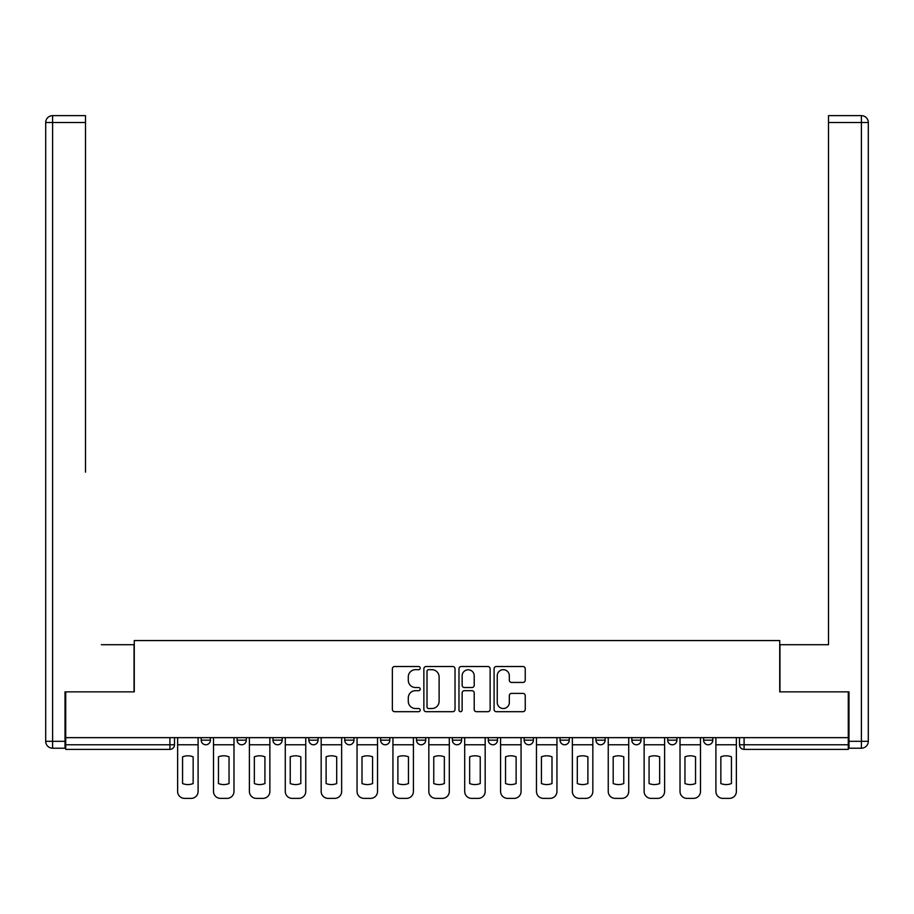 <?xml version="1.0" encoding="UTF-8"?>
<svg xmlns="http://www.w3.org/2000/svg" width="914" height="914" viewBox="0 0 914 914"><rect width="100%" height="100%" fill="white"/><g stroke="black" fill="none" stroke-linecap="round" stroke-linejoin="round"><path stroke-width="1.37" d="M420.2 668.1A1.577 1.577 0 0 0 418.612 666.523L394.62 666.523A2.262 2.262 0 0 0 392.369 668.785L392.369 709.424A2.262 2.262 0 0 0 394.62 711.686L418.612 711.686A1.577 1.577 0 0 0 420.2 710.098A1.577 1.577 0 0 0 418.612 708.521L415.516 708.521A7.221 7.221 0 0 1 408.284 701.301L408.284 697.908A7.221 7.221 0 0 1 415.516 690.687L418.612 690.687A1.577 1.577 0 0 0 420.2 689.099A1.577 1.577 0 0 0 418.612 687.522L415.516 687.522A7.221 7.221 0 0 1 408.284 680.302L408.284 676.908A7.221 7.221 0 0 1 415.516 669.688L418.612 669.688A1.577 1.577 0 0 0 420.2 668.1M595.939 737.644L595.939 740.169L605.137 740.169A4.604 4.604 0 0 1 600.544 744.773A4.604 4.604 0 0 1 595.939 740.169L595.939 737.644M488.282 737.644L488.282 740.169L497.49 740.169A4.604 4.604 0 0 1 492.886 744.773A4.604 4.604 0 0 1 488.282 740.169L488.282 737.644M416.51 737.644L416.51 740.169L425.718 740.169A4.604 4.604 0 0 1 421.114 744.773A4.604 4.604 0 0 1 416.51 740.169L416.51 737.644M380.624 737.644L380.624 740.169L389.832 740.169A4.604 4.604 0 0 1 385.228 744.773A4.604 4.604 0 0 1 380.624 740.169L380.624 737.644M308.863 737.644L308.863 740.169L318.061 740.169A4.604 4.604 0 0 1 313.456 744.773A4.604 4.604 0 0 1 308.863 740.169L308.863 737.644M522.991 682.438A2.262 2.262 0 0 0 525.242 680.187L525.242 668.785A2.262 2.262 0 0 0 522.991 666.523L496.348 666.523A2.262 2.262 0 0 0 494.086 668.785L494.086 709.424A2.262 2.262 0 0 0 496.348 711.686L522.991 711.686A2.262 2.262 0 0 0 525.242 709.424L525.242 695.657A2.262 2.262 0 0 0 522.991 693.395L511.589 693.395A2.262 2.262 0 0 0 509.327 695.657L509.327 702.478A6.044 6.044 0 0 1 503.283 708.521A6.044 6.044 0 0 1 497.25 702.478L497.25 675.72A6.044 6.044 0 0 1 503.283 669.688A6.044 6.044 0 0 1 509.327 675.72L509.327 680.187A2.262 2.262 0 0 0 511.589 682.438L522.991 682.438M65.717 737.644L65.717 691.864L134.267 691.864L134.267 640.565L779.733 640.565L779.733 691.864L848.283 691.864L848.283 737.644L65.717 737.644L65.717 744.773L174.517 744.773L174.517 737.644L174.517 744.773A4.604 4.604 0 0 1 169.913 749.377L65.717 749.377L65.717 744.773M455.023 668.785A2.262 2.262 0 0 0 452.761 666.523L426.118 666.523A2.262 2.262 0 0 0 423.868 668.785L423.868 709.424A2.262 2.262 0 0 0 426.118 711.686L452.761 711.686A2.262 2.262 0 0 0 455.023 709.424L455.023 668.785M461.239 666.523L487.882 666.523A2.262 2.262 0 0 1 490.133 668.785L490.133 709.424A2.262 2.262 0 0 1 487.882 711.686L476.48 711.686A2.262 2.262 0 0 1 474.217 709.424L474.217 692.938A2.262 2.262 0 0 0 471.955 690.687L464.392 690.687A2.262 2.262 0 0 0 462.141 692.938L462.141 710.098A1.577 1.577 0 0 1 460.553 711.686A1.577 1.577 0 0 1 458.977 710.098L458.977 668.785A2.262 2.262 0 0 1 461.239 666.523M739.483 737.644L739.483 744.773L848.283 744.773L848.283 749.377L744.087 749.377A4.604 4.604 0 0 1 739.483 744.773M848.283 737.644L848.283 744.773M712.794 737.644L712.794 740.169A4.604 4.604 0 0 1 708.201 744.773A4.604 4.604 0 0 1 703.597 740.169L712.794 740.169M703.597 737.644L703.597 740.169M676.908 737.644L676.908 740.169A4.604 4.604 0 0 1 672.316 744.773A4.604 4.604 0 0 1 667.711 740.169A4.604 4.604 0 0 0 672.316 744.773M667.711 737.644L667.711 740.169L676.908 740.169M641.022 737.644L641.022 740.169A4.604 4.604 0 0 1 636.43 744.773A4.604 4.604 0 0 1 631.825 740.169A4.604 4.604 0 0 0 636.43 744.773M631.825 737.644L631.825 740.169L641.022 740.169M605.137 737.644L605.137 740.169A4.604 4.604 0 0 1 600.544 744.773M569.262 737.644L569.262 740.169A4.604 4.604 0 0 1 564.658 744.773A4.604 4.604 0 0 1 560.053 740.169L569.262 740.169M560.053 737.644L560.053 740.169M533.376 737.644L533.376 740.169A4.604 4.604 0 0 1 528.772 744.773A4.604 4.604 0 0 1 524.168 740.169L533.376 740.169L533.376 737.644M524.168 737.644L524.168 740.169M497.49 737.644L497.49 740.169M461.604 737.644L461.604 740.169A4.604 4.604 0 0 1 457 744.773A4.604 4.604 0 0 1 452.396 740.169L461.604 740.169L461.604 737.644M452.396 737.644L452.396 740.169M425.718 737.644L425.718 740.169L425.718 737.644M389.832 740.169L389.832 737.644L389.832 740.169A4.604 4.604 0 0 1 385.228 744.773M353.947 737.644L353.947 740.169A4.604 4.604 0 0 1 349.342 744.773A4.604 4.604 0 0 1 344.738 740.169A4.604 4.604 0 0 0 349.342 744.773A4.604 4.604 0 0 0 353.947 740.169L353.947 737.644M344.738 737.644L344.738 740.169L353.947 740.169M318.061 737.644L318.061 740.169M282.175 737.644L282.175 740.169A4.604 4.604 0 0 1 277.57 744.773A4.604 4.604 0 0 1 272.978 740.169A4.604 4.604 0 0 0 277.57 744.773A4.604 4.604 0 0 0 282.175 740.169L272.978 740.169L272.978 737.644M237.092 737.644L237.092 740.169L246.289 740.169L246.289 737.644L246.289 740.169A4.604 4.604 0 0 1 241.684 744.773A4.604 4.604 0 0 1 237.092 740.169A4.604 4.604 0 0 0 241.684 744.773M201.206 737.644L201.206 740.169L210.403 740.169L210.403 737.644L210.403 740.169A4.604 4.604 0 0 1 205.799 744.773A4.604 4.604 0 0 1 201.206 740.169A4.604 4.604 0 0 0 205.799 744.773M169.913 737.644L169.913 749.377A4.604 4.604 0 0 0 174.517 744.773M428.609 669.688A1.577 1.577 0 0 0 427.021 671.264L427.021 706.945A1.577 1.577 0 0 0 428.609 708.521L431.876 708.521A7.221 7.221 0 0 0 439.108 701.301L439.108 676.908A7.221 7.221 0 0 0 431.876 669.688L428.609 669.688M474.217 675.834A6.044 6.044 0 0 0 468.174 669.802A6.044 6.044 0 0 0 462.141 675.834L462.141 685.26A2.262 2.262 0 0 0 464.392 687.522L471.955 687.522A2.262 2.262 0 0 0 474.217 685.26L474.217 675.834M177.624 744.773L177.624 791.467A6.901 6.901 149.7 0 0 184.525 798.368L191.197 798.368A6.901 6.901 -30.3 0 0 198.098 791.467L198.098 744.773L177.624 744.773L177.624 737.644M198.098 744.773L198.098 737.644M193.151 783.549L193.151 756.826A14.258 14.258 149.7 0 0 182.572 756.826L182.572 783.549A14.258 14.258 -30.3 0 0 193.151 783.549M65.02 741.323L65.02 748.223L52.601 748.223A6.901 6.901 0 0 1 45.7 741.323L45.7 122.533L52.601 122.533L52.601 115.632L85.493 115.632L85.493 122.533L52.601 122.533L52.601 741.323L65.02 741.323L65.02 691.864L134.038 691.864L134.038 644.713L101.363 644.713M85.493 122.533L85.493 472.184M52.601 115.632A6.901 6.901 0 0 0 45.7 122.533A6.901 6.901 0 0 1 52.601 115.632M812.637 644.713L828.507 644.713L828.507 115.632L861.399 115.632L828.507 115.632M848.98 741.323L861.399 741.323L861.399 748.223A6.901 6.901 0 0 0 868.3 741.323L868.3 122.533L868.3 741.323A6.901 6.901 0 0 1 861.399 748.223L848.98 748.223L848.98 691.864L779.962 691.864L779.962 644.713L828.507 644.713L828.507 472.184M861.399 115.632A6.901 6.901 0 0 1 868.3 122.533A6.901 6.901 0 0 0 861.399 115.632A6.901 6.901 0 0 1 868.3 122.533A6.901 6.901 0 0 0 861.399 115.632L861.399 122.533L828.507 122.533M213.51 744.773L213.51 791.467A6.901 6.901 149.7 0 0 220.411 798.368L227.083 798.368A6.901 6.901 -30.3 0 0 233.984 791.467L233.984 744.773L213.51 744.773L213.51 737.644M233.984 744.773L233.984 737.644M229.037 783.549L229.037 756.826A14.258 14.258 149.7 0 0 218.457 756.826L218.457 783.549A14.258 14.258 -30.3 0 0 229.037 783.549M249.396 744.773L249.396 791.467A6.901 6.901 149.7 0 0 256.297 798.368L262.969 798.368A6.901 6.901 -30.3 0 0 269.87 791.467L269.87 744.773L249.396 744.773L249.396 737.644M269.87 744.773L269.87 737.644M264.923 783.549L264.923 756.826A14.258 14.258 149.7 0 0 254.343 756.826L254.343 783.549A14.258 14.258 -30.3 0 0 264.923 783.549M285.282 744.773L285.282 791.467A6.901 6.901 149.7 0 0 292.183 798.368L298.855 798.368A6.901 6.901 -30.3 0 0 305.756 791.467L305.756 744.773L285.282 744.773L285.282 737.644M305.756 744.773L305.756 737.644M300.809 783.549L300.809 756.826A14.258 14.258 149.7 0 0 290.229 756.826L290.229 783.549A14.258 14.258 -30.3 0 0 300.809 783.549M321.168 744.773L321.168 791.467A6.901 6.901 149.7 0 0 328.069 798.368L334.741 798.368A6.901 6.901 -30.3 0 0 341.642 791.467L341.642 744.773L321.168 744.773L321.168 737.644M341.642 744.773L341.642 737.644M336.695 783.549L336.695 756.826A14.258 14.258 149.7 0 0 326.115 756.826L326.115 783.549A14.258 14.258 -30.3 0 0 336.695 783.549M357.054 744.773L357.054 791.467A6.901 6.901 149.7 0 0 363.955 798.368L370.627 798.368A6.901 6.901 -30.3 0 0 377.528 791.467L377.528 744.773L357.054 744.773L357.054 737.644M377.528 744.773L377.528 737.644M372.581 783.549L372.581 756.826A14.258 14.258 149.7 0 0 362.001 756.826L362.001 783.549A14.258 14.258 -30.3 0 0 372.581 783.549M392.94 744.773L392.94 791.467A6.901 6.901 149.7 0 0 399.841 798.368L406.513 798.368A6.901 6.901 -30.3 0 0 413.414 791.467L413.414 744.773L392.94 744.773L392.94 737.644M413.414 744.773L413.414 737.644M408.467 783.549L408.467 756.826A14.258 14.258 149.7 0 0 397.887 756.826L397.887 783.549A14.258 14.258 -30.3 0 0 408.467 783.549M428.826 744.773L428.826 791.467A6.901 6.901 149.7 0 0 435.727 798.368L442.387 798.368A6.901 6.901 -30.3 0 0 449.3 791.467L449.3 744.773L428.826 744.773L428.826 737.644M449.3 744.773L449.3 737.644M444.353 783.549L444.353 756.826A14.258 14.258 149.7 0 0 433.762 756.826L433.762 783.549A14.258 14.258 -30.3 0 0 444.353 783.549M464.7 744.773L464.7 791.467A6.901 6.901 149.7 0 0 471.613 798.368L478.273 798.368A6.901 6.901 -30.3 0 0 485.174 791.467L485.174 744.773L464.7 744.773L464.7 737.644M485.174 744.773L485.174 737.644M480.238 783.549L480.238 756.826A14.258 14.258 149.7 0 0 469.647 756.826L469.647 783.549A14.258 14.258 -30.3 0 0 480.238 783.549M500.586 744.773L500.586 791.467A6.901 6.901 149.7 0 0 507.487 798.368L514.159 798.368A6.901 6.901 -30.3 0 0 521.06 791.467L521.06 744.773L500.586 744.773L500.586 737.644M521.06 744.773L521.06 737.644M516.113 783.549L516.113 756.826A14.258 14.258 149.7 0 0 505.533 756.826L505.533 783.549A14.258 14.258 -30.3 0 0 516.113 783.549M536.472 744.773L536.472 791.467A6.901 6.901 149.7 0 0 543.373 798.368L550.045 798.368A6.901 6.901 -30.3 0 0 556.946 791.467L556.946 744.773L536.472 744.773L536.472 737.644M556.946 744.773L556.946 737.644M551.999 783.549L551.999 756.826A14.258 14.258 149.7 0 0 541.419 756.826L541.419 783.549A14.258 14.258 -30.3 0 0 551.999 783.549M572.358 744.773L572.358 791.467A6.901 6.901 149.7 0 0 579.259 798.368L585.931 798.368A6.901 6.901 -30.3 0 0 592.832 791.467L592.832 744.773L572.358 744.773L572.358 737.644M592.832 744.773L592.832 737.644M587.885 783.549L587.885 756.826A14.258 14.258 149.7 0 0 577.305 756.826L577.305 783.549A14.258 14.258 -30.3 0 0 587.885 783.549M608.244 744.773L608.244 791.467A6.901 6.901 149.7 0 0 615.145 798.368L621.817 798.368A6.901 6.901 -30.3 0 0 628.718 791.467L628.718 744.773L608.244 744.773L608.244 737.644M628.718 744.773L628.718 737.644M623.771 783.549L623.771 756.826A14.258 14.258 149.7 0 0 613.191 756.826L613.191 783.549A14.258 14.258 -30.3 0 0 623.771 783.549M644.13 744.773L644.13 791.467A6.901 6.901 149.7 0 0 651.031 798.368L657.703 798.368A6.901 6.901 -30.3 0 0 664.604 791.467L664.604 744.773L644.13 744.773L644.13 737.644M664.604 744.773L664.604 737.644M659.657 783.549L659.657 756.826A14.258 14.258 149.7 0 0 649.077 756.826L649.077 783.549A14.258 14.258 -30.3 0 0 659.657 783.549M680.016 744.773L680.016 791.467A6.901 6.901 149.7 0 0 686.917 798.368L693.589 798.368A6.901 6.901 -30.3 0 0 700.49 791.467L700.49 744.773L680.016 744.773L680.016 737.644M700.49 744.773L700.49 737.644M695.543 783.549L695.543 756.826A14.258 14.258 149.7 0 0 684.963 756.826L684.963 783.549A14.258 14.258 -30.3 0 0 695.543 783.549M715.902 744.773L715.902 791.467A6.901 6.901 149.7 0 0 722.803 798.368L729.475 798.368A6.901 6.901 -30.3 0 0 736.376 791.467L736.376 744.773L715.902 744.773L715.902 737.644M736.376 744.773L736.376 737.644M731.429 783.549L731.429 756.826A14.258 14.258 149.7 0 0 720.849 756.826L720.849 783.549A14.258 14.258 -30.3 0 0 731.429 783.549M744.087 737.644L744.087 749.377M52.601 748.223L52.601 741.323L45.7 741.323M868.3 741.323L861.399 741.323L861.399 122.533L868.3 122.533"/></g></svg>
